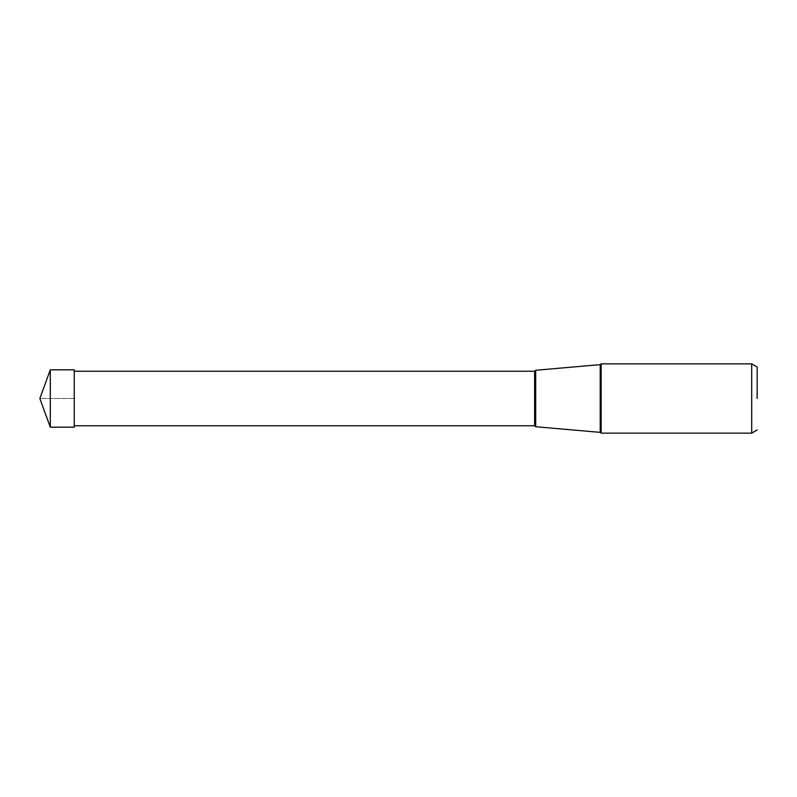 <?xml version="1.0" encoding="UTF-8"?>
<svg xmlns="http://www.w3.org/2000/svg" width="797" height="797" viewBox="0 0 797 797"><rect width="100%" height="100%" fill="white"/><g stroke="black" fill="none" stroke-linecap="round" stroke-linejoin="round"><path stroke-width="0.6" stroke-dasharray="3.98 2.99" d="M50.291 369.818L50.291 427.182M74.26 427.182L74.26 369.818M601.157 363.86L601.157 433.14M751.701 433.14L751.701 363.86M535.704 370.276L535.704 426.724M74.26 371.233L74.26 425.767M74.26 398.5L39.85 398.5L74.26 398.5M600.211 432.373L600.211 364.627M534.618 425.767L534.618 371.233"/><path stroke-width="1.2" d="M50.291 398.5L50.291 369.818L39.85 398.5L50.291 427.182L50.291 398.5M50.291 369.818L74.26 369.818L74.26 427.182L50.291 427.182M601.157 433.14L601.157 363.86L751.701 363.86L751.701 433.14L601.157 433.14L600.211 432.373L600.211 364.627L601.157 363.86M757.15 398.5L757.15 367.018L757.15 398.5M534.618 425.767L74.26 425.767L74.26 371.233L534.618 371.233L534.618 425.767L535.704 426.724L535.704 370.276L600.211 364.627M757.15 429.981L751.701 433.14M757.15 367.018L751.701 363.86M535.704 426.724L600.211 432.373M534.618 371.233L535.704 370.276"/></g></svg>

